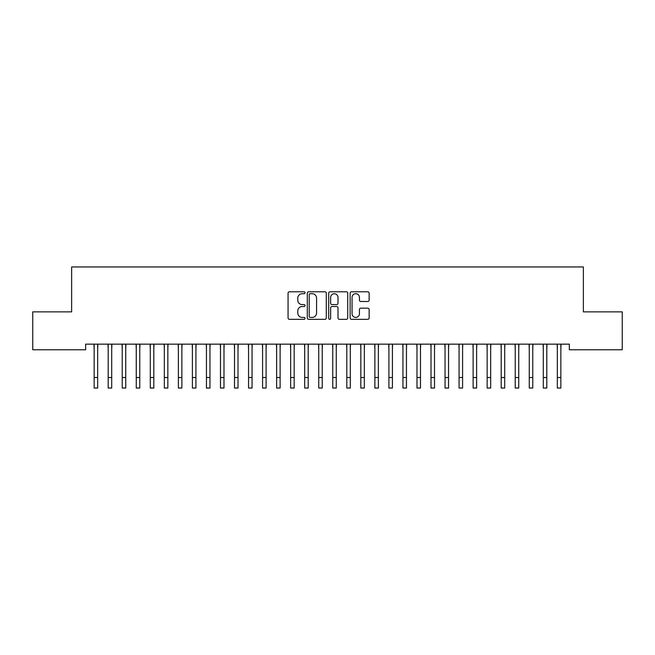 <?xml version="1.0" encoding="UTF-8"?>
<svg xmlns="http://www.w3.org/2000/svg" width="655" height="655" viewBox="0 0 655 655"><rect width="100%" height="100%" fill="white"/><g stroke="black" fill="none" stroke-linecap="round" stroke-linejoin="round"><path stroke-width="0.98" d="M305.042 292.744A0.966 0.966 0 0 0 304.076 291.778L289.445 291.778A1.375 1.375 0 0 0 288.061 293.153L288.061 317.953A1.375 1.375 0 0 0 289.445 319.329L304.076 319.329A0.966 0.966 0 0 0 305.042 318.371A0.966 0.966 0 0 0 304.076 317.405L302.184 317.405A4.405 4.405 0 0 1 297.779 312.992L297.779 310.928A4.405 4.405 0 0 1 302.184 306.524L304.076 306.524A0.966 0.966 0 0 0 305.042 305.558A0.966 0.966 0 0 0 304.076 304.591L302.184 304.591A4.405 4.405 0 0 1 297.779 300.178L297.779 298.115A4.405 4.405 0 0 1 302.184 293.71L304.076 293.71A0.966 0.966 0 0 0 305.042 292.744M367.766 301.488A1.375 1.375 0 0 0 369.142 300.113L369.142 293.153A1.375 1.375 0 0 0 367.766 291.778L351.506 291.778A1.375 1.375 0 0 0 350.13 293.153L350.13 317.953A1.375 1.375 0 0 0 351.506 319.329L367.766 319.329A1.375 1.375 0 0 0 369.142 317.953L369.142 309.553A1.375 1.375 0 0 0 367.766 308.169L360.807 308.169A1.375 1.375 0 0 0 359.431 309.553L359.431 313.72A3.684 3.684 0 0 1 355.747 317.405A3.684 3.684 0 0 1 352.054 313.72L352.054 297.395A3.684 3.684 0 0 1 355.747 293.71A3.684 3.684 0 0 1 359.431 297.395L359.431 300.113A1.375 1.375 0 0 0 360.807 301.488L367.766 301.488M569.334 344.153L85.666 344.153L85.666 349.77L32.75 349.77L32.75 311.87L71.632 311.87L71.632 266.953L583.368 266.953L583.368 311.87L622.25 311.87L622.25 349.77L569.334 349.77L569.334 344.153M326.296 293.153A1.375 1.375 0 0 0 324.913 291.778L308.661 291.778A1.375 1.375 0 0 0 307.285 293.153L307.285 317.953A1.375 1.375 0 0 0 308.661 319.329L324.913 319.329A1.375 1.375 0 0 0 326.296 317.953L326.296 293.153M330.087 291.778L346.339 291.778A1.375 1.375 0 0 1 347.715 293.153L347.715 317.953A1.375 1.375 0 0 1 346.339 319.329L339.38 319.329A1.375 1.375 0 0 1 338.005 317.953L338.005 307.899A1.375 1.375 0 0 0 336.629 306.524L332.011 306.524A1.375 1.375 0 0 0 330.636 307.899L330.636 318.371A0.966 0.966 0 0 1 329.67 319.329A0.966 0.966 0 0 1 328.704 318.371L328.704 293.153A1.375 1.375 0 0 1 330.087 291.778M310.175 293.71A0.966 0.966 0 0 0 309.209 294.668L309.209 316.439A0.966 0.966 0 0 0 310.175 317.405L312.173 317.405A4.405 4.405 0 0 0 316.578 312.992L316.578 298.115A4.405 4.405 0 0 0 312.173 293.71L310.175 293.71M338.005 297.46A3.684 3.684 0 0 0 334.32 293.776A3.684 3.684 0 0 0 330.636 297.46L330.636 303.216A1.375 1.375 0 0 0 332.011 304.591L336.629 304.591A1.375 1.375 0 0 0 338.005 303.216L338.005 297.46M97.669 349.442L97.841 344.153M94.156 349.442L93.976 344.153M94.156 388.047L97.669 388.047L94.156 388.047L94.156 344.595M97.669 388.047L97.669 344.595M111.702 349.442L111.882 344.153M108.19 349.442L108.018 344.153M125.735 349.442L125.916 344.153M122.231 349.442L122.051 344.153M108.19 388.047L111.702 388.047L108.19 388.047L108.19 344.595M111.702 388.047L111.702 344.595M122.231 388.047L125.735 388.047L122.231 388.047L122.231 344.595M125.735 388.047L125.735 344.595M139.769 349.442L139.949 344.153M136.265 349.442L136.084 344.153M153.81 349.442L153.982 344.153M150.298 349.442L150.118 344.153M136.265 388.047L139.769 388.047L136.265 388.047L136.265 344.595M139.769 388.047L139.769 344.595M150.298 388.047L153.81 388.047L150.298 388.047L150.298 344.595M153.81 388.047L153.81 344.595M167.844 349.442L168.024 344.153M164.331 349.442L164.159 344.153M164.331 388.047L167.844 388.047L164.331 388.047L164.331 344.595M167.844 388.047L167.844 344.595M181.877 349.442L182.057 344.153M178.373 349.442L178.193 344.153M178.373 388.047L181.877 388.047L178.373 388.047L178.373 344.595M181.877 388.047L181.877 344.595M195.919 349.442L196.091 344.153M192.406 349.442L192.226 344.153M209.952 349.442L210.132 344.153M206.44 349.442L206.268 344.153M223.985 349.442L224.166 344.153M220.481 349.442L220.301 344.153M238.019 349.442L238.199 344.153M234.515 349.442L234.334 344.153M252.06 349.442L252.232 344.153M248.548 349.442L248.368 344.153M266.094 349.442L266.274 344.153M262.581 349.442L262.409 344.153M280.127 349.442L280.307 344.153M276.623 349.442L276.443 344.153M294.169 349.442L294.341 344.153M290.656 349.442L290.476 344.153M308.202 349.442L308.382 344.153M304.69 349.442L304.518 344.153M192.406 388.047L195.919 388.047L192.406 388.047L192.406 344.595M195.919 388.047L195.919 344.595M206.44 388.047L209.952 388.047L206.44 388.047L206.44 344.595M209.952 388.047L209.952 344.595M220.481 388.047L223.985 388.047L220.481 388.047L220.481 344.595M223.985 388.047L223.985 344.595M234.515 388.047L238.019 388.047L234.515 388.047L234.515 344.595M238.019 388.047L238.019 344.595M248.548 388.047L252.06 388.047L248.548 388.047L248.548 344.595M252.06 388.047L252.06 344.595M262.581 388.047L266.094 388.047L262.581 388.047L262.581 344.595M266.094 388.047L266.094 344.595M276.623 388.047L280.127 388.047L276.623 388.047L276.623 344.595M280.127 388.047L280.127 344.595M290.656 388.047L294.169 388.047L290.656 388.047L290.656 344.595M294.169 388.047L294.169 344.595M304.69 388.047L308.202 388.047L304.69 388.047L304.69 344.595M308.202 388.047L308.202 344.595M322.235 349.442L322.416 344.153M318.731 349.442L318.551 344.153M318.731 388.047L322.235 388.047L318.731 388.047L318.731 344.595M322.235 388.047L322.235 344.595M336.269 349.442L336.449 344.153M332.765 349.442L332.584 344.153M332.765 388.047L336.269 388.047L332.765 388.047L332.765 344.595M336.269 388.047L336.269 344.595M350.31 349.442L350.482 344.153M346.798 349.442L346.618 344.153M346.798 388.047L350.31 388.047L346.798 388.047L346.798 344.595M350.31 388.047L350.31 344.595M364.344 349.442L364.524 344.153M360.831 349.442L360.659 344.153M360.831 388.047L364.344 388.047L360.831 388.047L360.831 344.595M364.344 388.047L364.344 344.595M378.377 349.442L378.557 344.153M374.873 349.442L374.693 344.153M374.873 388.047L378.377 388.047L374.873 388.047L374.873 344.595M378.377 388.047L378.377 344.595M392.419 349.442L392.591 344.153M388.906 349.442L388.726 344.153M388.906 388.047L392.419 388.047L388.906 388.047L388.906 344.595M392.419 388.047L392.419 344.595M406.452 349.442L406.632 344.153M402.94 349.442L402.768 344.153M402.94 388.047L406.452 388.047L402.94 388.047L402.94 344.595M406.452 388.047L406.452 344.595M420.485 349.442L420.666 344.153M416.981 349.442L416.801 344.153M416.981 388.047L420.485 388.047L416.981 388.047L416.981 344.595M420.485 388.047L420.485 344.595M434.519 349.442L434.699 344.153M431.015 349.442L430.834 344.153M431.015 388.047L434.519 388.047L431.015 388.047L431.015 344.595M434.519 388.047L434.519 344.595M448.56 349.442L448.732 344.153M445.048 349.442L444.868 344.153M445.048 388.047L448.56 388.047L445.048 388.047L445.048 344.595M448.56 388.047L448.56 344.595M462.594 349.442L462.774 344.153M459.081 349.442L458.909 344.153M459.081 388.047L462.594 388.047L459.081 388.047L459.081 344.595M462.594 388.047L462.594 344.595M476.627 349.442L476.807 344.153M473.123 349.442L472.943 344.153M473.123 388.047L476.627 388.047L473.123 388.047L473.123 344.595M476.627 388.047L476.627 344.595M490.669 349.442L490.841 344.153M487.156 349.442L486.976 344.153M487.156 388.047L490.669 388.047L487.156 388.047L487.156 344.595M490.669 388.047L490.669 344.595M504.702 349.442L504.882 344.153M501.19 349.442L501.018 344.153M501.19 388.047L504.702 388.047L501.19 388.047L501.19 344.595M504.702 388.047L504.702 344.595M518.735 349.442L518.916 344.153M515.231 349.442L515.051 344.153M515.231 388.047L518.735 388.047L515.231 388.047L515.231 344.595M518.735 388.047L518.735 344.595M532.769 349.442L532.949 344.153M529.265 349.442L529.084 344.153M529.265 388.047L532.769 388.047L529.265 388.047L529.265 344.595M532.769 388.047L532.769 344.595M546.81 349.442L546.982 344.153M543.298 349.442L543.118 344.153M543.298 388.047L546.81 388.047L543.298 388.047L543.298 344.595M546.81 388.047L546.81 344.595M560.844 349.442L561.024 344.153M557.331 349.442L557.159 344.153M557.331 388.047L560.844 388.047L557.331 388.047L557.331 344.595M560.844 388.047L560.844 344.595M94.156 377.517L97.669 377.517M108.19 377.517L111.702 377.517M122.231 377.517L125.735 377.517M136.265 377.517L139.769 377.517M150.298 377.517L153.81 377.517M164.331 377.517L167.844 377.517M178.373 377.517L181.877 377.517M192.406 377.517L195.919 377.517M206.44 377.517L209.952 377.517M220.481 377.517L223.985 377.517M234.515 377.517L238.019 377.517M248.548 377.517L252.06 377.517M262.581 377.517L266.094 377.517M276.623 377.517L280.127 377.517M290.656 377.517L294.169 377.517M304.69 377.517L308.202 377.517M318.731 377.517L322.235 377.517M332.765 377.517L336.269 377.517M346.798 377.517L350.31 377.517M360.831 377.517L364.344 377.517M374.873 377.517L378.377 377.517M388.906 377.517L392.419 377.517M402.94 377.517L406.452 377.517M416.981 377.517L420.485 377.517M431.015 377.517L434.519 377.517M445.048 377.517L448.56 377.517M459.081 377.517L462.594 377.517M473.123 377.517L476.627 377.517M487.156 377.517L490.669 377.517M501.19 377.517L504.702 377.517M515.231 377.517L518.735 377.517M529.265 377.517L532.769 377.517M543.298 377.517L546.81 377.517M557.331 377.517L560.844 377.517"/></g></svg>
